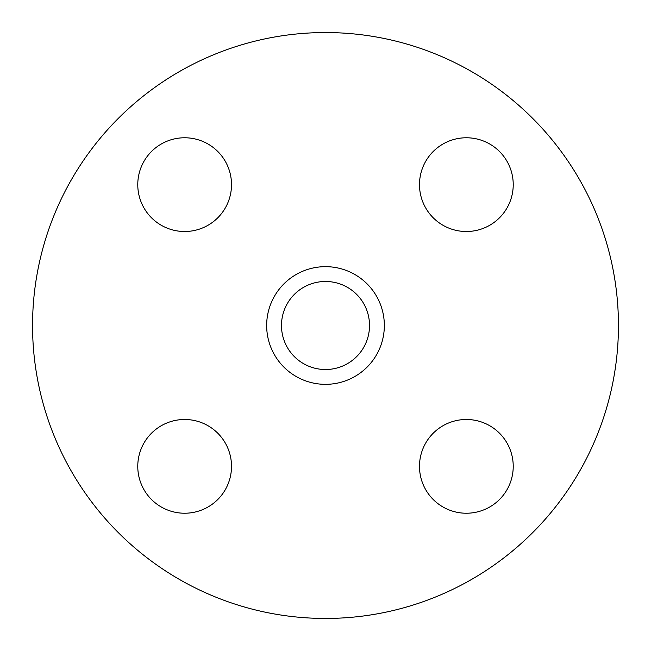 <?xml version="1.0" encoding="UTF-8"?>
<svg xmlns="http://www.w3.org/2000/svg" width="651" height="651" viewBox="0 0 651 651"><rect width="100%" height="100%" fill="white"/><g stroke="black" fill="none" stroke-linecap="round" stroke-linejoin="round"><path stroke-width="0.98" d="M466.36 231.512A46.872 46.872 0 0 1 425.77 161.204A46.872 46.872 0 0 1 506.95 161.204A46.872 46.872 0 0 1 466.36 231.512M231.512 184.64A46.872 46.872 0 0 1 161.204 225.23A46.872 46.872 0 0 1 161.204 144.05A46.872 46.872 0 0 1 231.512 184.64M184.64 419.488A46.872 46.872 0 0 1 225.23 489.796A46.872 46.872 0 0 1 144.05 489.796A46.872 46.872 0 0 1 184.64 419.488M419.488 466.36A46.872 46.872 0 0 1 489.796 425.77A46.872 46.872 0 0 1 489.796 506.95A46.872 46.872 0 0 1 419.488 466.36M384.342 325.5A58.842 58.842 0 0 1 296.083 376.457A58.842 58.842 0 0 1 296.083 274.543A58.842 58.842 0 0 1 384.342 325.5M618.45 325.5A292.95 292.95 0 0 1 179.025 579.203A292.95 292.95 0 0 1 179.025 71.797A292.95 292.95 0 0 1 618.45 325.5M369.524 325.5A44.024 44.024 0 0 1 303.488 363.624A44.024 44.024 0 0 1 303.488 287.376A44.024 44.024 0 0 1 369.524 325.5"/></g></svg>
